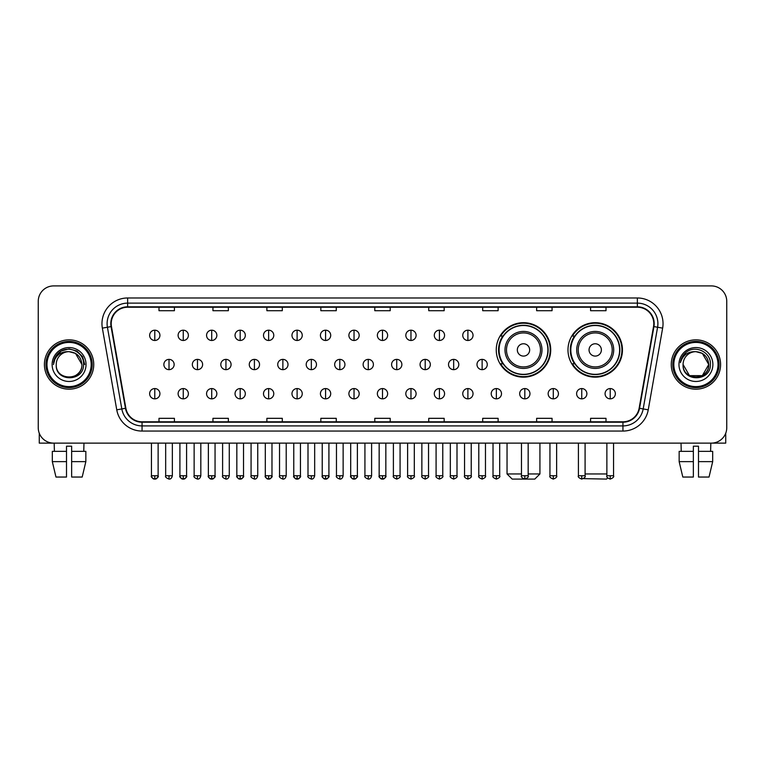 <?xml version="1.0" encoding="UTF-8"?>
<svg xmlns="http://www.w3.org/2000/svg" width="765" height="765" viewBox="0 0 765 765"><rect width="100%" height="100%" fill="white"/><g stroke="black" fill="none" stroke-linecap="round" stroke-linejoin="round"><path stroke-width="1.15" d="M567.984 349.921A27.234 27.234 0 0 0 595.218 377.155A27.234 27.234 0 0 0 622.452 349.921A27.234 27.234 0 0 0 595.218 322.696A27.234 27.234 0 0 0 567.984 349.921M496.256 349.921A27.234 27.234 0 0 0 523.49 377.155A27.234 27.234 0 0 0 550.723 349.921A27.234 27.234 0 0 0 523.49 322.696A27.234 27.234 0 0 0 496.256 349.921M502.787 363.796A24.92 24.92 0 0 1 502.787 336.055M574.515 363.796A24.92 24.92 0 0 1 574.515 336.055M38.25 301.314L38.25 427.712A15.415 15.415 0 0 0 53.665 443.126L711.335 443.126A15.415 15.415 0 0 0 726.75 427.712L726.75 301.314A15.415 15.415 0 0 0 711.335 285.909L53.665 285.909A15.415 15.415 0 0 0 38.25 301.314L38.25 427.712M44.418 364.513A24.662 24.662 0 0 0 69.079 389.184A24.662 24.662 0 0 0 93.741 364.513A24.662 24.662 0 0 0 69.079 339.851A24.662 24.662 0 0 0 44.418 364.513A24.662 24.662 0 0 0 69.079 389.184A24.662 24.662 0 0 0 93.741 364.513A24.662 24.662 0 0 0 69.079 339.851A24.662 24.662 0 0 0 44.418 364.513M671.259 364.513A24.662 24.662 0 0 0 695.921 389.184A24.662 24.662 0 0 0 720.582 364.513A24.662 24.662 0 0 0 695.921 339.851A24.662 24.662 0 0 0 671.259 364.513A24.662 24.662 0 0 0 695.921 389.184A24.662 24.662 0 0 0 720.582 364.513A24.662 24.662 0 0 0 695.921 339.851A24.662 24.662 0 0 0 671.259 364.513M111.212 323.672A16.438 16.438 0 0 1 127.65 307.224L637.35 307.224A16.438 16.438 0 0 1 653.54 326.521L639.138 408.223A16.438 16.438 0 0 1 622.94 421.802L142.061 421.802A16.438 16.438 0 0 1 125.862 408.223L111.461 326.521A16.438 16.438 0 0 1 111.212 323.672M110.801 323.672A16.849 16.849 0 0 0 111.059 326.598L125.46 408.29A16.849 16.849 0 0 0 142.061 422.213L622.94 422.213A16.849 16.849 0 0 0 639.54 408.29L653.941 326.598A16.849 16.849 0 0 0 637.35 306.813L127.65 306.813A16.849 16.849 0 0 0 110.801 323.672M102.357 328.128A25.694 25.694 0 0 1 127.65 297.977L637.35 297.977A25.694 25.694 0 0 1 662.643 328.128L648.242 409.83A25.694 25.694 0 0 1 622.94 431.058L142.061 431.058A25.694 25.694 0 0 1 116.758 409.83L102.357 328.128L107.416 327.238A20.55 20.55 0 0 1 127.65 303.122L637.35 303.122A20.55 20.55 0 0 1 657.584 327.238L643.183 408.931A20.55 20.55 0 0 1 622.94 425.914L142.061 425.914A20.55 20.55 0 0 1 121.817 408.931L107.416 327.238A20.55 20.55 0 0 1 107.1 323.672M711.335 285.909L53.665 285.909M53.665 443.126L711.335 443.126M726.75 427.712L726.75 301.314M639.54 408.29L643.183 408.931L657.584 327.238L662.643 328.128M374.793 307.224L374.793 310.705L390.207 310.705L390.207 307.224M320.841 307.224L320.841 310.705L336.256 310.705L336.256 307.224M266.889 307.224L266.889 310.705L282.304 310.705L282.304 307.224M212.947 307.224L212.947 310.705L228.362 310.705L228.362 307.224M158.996 307.224L158.996 310.705L174.41 310.705L174.41 307.224M428.744 307.224L428.744 310.705L444.159 310.705L444.159 307.224M482.696 307.224L482.696 310.705L498.111 310.705L498.111 307.224M536.638 307.224L536.638 310.705L552.053 310.705L552.053 307.224M590.59 307.224L590.59 310.705L606.004 310.705L606.004 307.224M390.207 421.802L390.207 418.331L374.793 418.331L374.793 421.802M336.256 421.802L336.256 418.331L320.841 418.331L320.841 421.802M282.304 421.802L282.304 418.331L266.889 418.331L266.889 421.802M228.362 421.802L228.362 418.331L212.947 418.331L212.947 421.802M174.41 421.802L174.41 418.331L158.996 418.331L158.996 421.802M444.159 421.802L444.159 418.331L428.744 418.331L428.744 421.802M498.111 421.802L498.111 418.331L482.696 418.331L482.696 421.802M552.053 421.802L552.053 418.331L536.638 418.331L536.638 421.802M606.004 421.802L606.004 418.331L590.59 418.331L590.59 421.802M39.273 433.248L39.273 443.126L98.876 443.126M52.316 451.35L52.316 461.63L55.969 477.044L52.316 461.63L52.316 451.35L66.507 451.35L66.507 446.215L71.652 446.215L71.652 451.35L85.843 451.35L85.843 461.63L82.19 477.044L85.843 461.63L71.652 461.63L71.652 451.35L71.652 477.044L82.19 477.044M83.978 443.126L83.758 451.35M66.507 451.35L66.507 477.044L55.969 477.044M52.316 461.63L66.507 461.63M54.181 443.126L54.401 451.35M91.169 364.513A22.089 22.089 0 0 0 69.079 342.424A22.089 22.089 0 0 0 46.981 364.513A22.089 22.089 0 0 0 69.079 386.612A22.089 22.089 0 0 0 91.169 364.513M92.202 364.513A23.122 23.122 0 0 0 69.079 341.391A23.122 23.122 0 0 0 45.957 364.513A23.122 23.122 0 0 0 69.079 387.635A23.122 23.122 0 0 0 92.202 364.513M81.922 364.513C81.157 356.71 76.883 352.435 69.079 351.671L75.505 353.392L81.922 364.513L75.505 353.392L69.079 351.671L75.505 353.392L81.922 364.513L75.505 353.392L69.079 351.671L75.505 353.392L81.922 364.513L75.505 353.392L69.079 351.671L75.505 353.392L81.922 364.513C82.706 381.085 55.443 381.085 56.237 364.513C55.09 382.347 84.15 381.945 83.548 364.513C84.504 352.282 68.468 344.508 59.23 352.388C56.008 355.075 54.124 358.498 53.569 362.648C55.988 354.998 61.162 351.336 69.079 351.671L75.505 353.392L81.922 364.513C82.706 381.085 55.443 381.085 56.237 364.513C55.443 381.085 82.706 381.085 81.922 364.513C82.706 381.085 55.443 381.085 56.237 364.513C55.443 381.085 82.706 381.085 81.922 364.513C82.706 381.085 55.443 381.085 56.237 364.513C55.443 381.085 82.706 381.085 81.922 364.513C82.706 381.085 55.443 381.085 56.237 364.513C55.443 381.085 82.706 381.085 81.922 364.513C82.706 381.085 55.443 381.085 56.237 364.513C55.443 381.085 82.706 381.085 81.922 364.513C82.706 381.085 55.443 381.085 56.237 364.513C55.443 381.085 82.706 381.085 81.922 364.513C82.706 381.085 55.443 381.085 56.237 364.513A12.842 12.842 0 0 1 69.079 351.671L75.505 353.392L81.922 364.513C82.438 374.487 69.615 381.113 61.793 375.099M52.125 364.513A16.954 16.954 0 0 0 69.079 381.477A16.954 16.954 0 0 0 86.034 364.513A16.954 16.954 0 0 0 69.079 347.559A16.954 16.954 0 0 0 52.125 364.513M59.221 352.388L55.434 356.892M55.329 357.092L61.267 350.982L69.079 348.888L76.892 350.982L82.61 356.7L84.705 364.513L82.61 356.7L76.892 350.982L69.079 348.888L61.267 350.982L55.549 356.7L53.454 364.513M55.204 357.332L55.539 356.71L55.204 357.332M528.166 473.956L539.927 473.956L534.792 479.091L512.187 479.091L507.042 473.956L521.481 473.956M529.657 349.921A6.168 6.168 0 0 0 523.49 343.762A6.168 6.168 0 0 0 517.322 349.921A6.168 6.168 0 0 0 523.49 356.088A6.168 6.168 0 0 0 529.657 349.921M541.983 349.921A18.494 18.494 0 0 0 523.49 331.427A18.494 18.494 0 0 0 504.996 349.921A18.494 18.494 0 0 0 523.49 368.424A18.494 18.494 0 0 0 541.983 349.921A18.494 18.494 0 0 1 523.49 368.424A18.494 18.494 0 0 1 504.996 349.921M547.893 349.921A24.404 24.404 0 0 0 523.49 325.517A24.404 24.404 0 0 0 499.086 349.921A24.404 24.404 0 0 0 523.49 374.334A24.404 24.404 0 0 0 547.893 349.921M550.207 349.921A26.718 26.718 0 0 1 500.654 363.796L503.131 363.796A24.633 24.633 0 0 0 539.784 368.395A24.633 24.633 0 0 0 539.784 331.455A24.633 24.633 0 0 0 503.131 336.055L500.654 336.055A26.718 26.718 0 0 1 550.207 349.921M607.687 477.934L606.521 479.091L583.446 478.632M585.091 473.956L606.875 473.956M601.386 349.921A6.168 6.168 0 0 0 595.218 343.762A6.168 6.168 0 0 0 589.05 349.921A6.168 6.168 0 0 0 595.218 356.088A6.168 6.168 0 0 0 601.386 349.921M613.712 349.921A18.494 18.494 0 0 0 595.218 331.427A18.494 18.494 0 0 0 576.714 349.921A18.494 18.494 0 0 0 595.218 368.424A18.494 18.494 0 0 0 613.712 349.921A18.494 18.494 0 0 1 595.218 368.424A18.494 18.494 0 0 1 576.714 349.921M619.621 349.921A24.404 24.404 0 0 0 595.218 325.517A24.404 24.404 0 0 0 570.814 349.921A24.404 24.404 0 0 0 595.218 374.334A24.404 24.404 0 0 0 619.621 349.921M621.935 349.921A26.718 26.718 0 0 1 572.383 363.796L574.859 363.796A24.633 24.633 0 0 0 611.512 368.395A24.633 24.633 0 0 0 611.512 331.455A24.633 24.633 0 0 0 574.859 336.055L572.383 336.055A26.718 26.718 0 0 1 621.935 349.921M154.779 330.193A5.135 5.135 0 0 0 149.644 335.328A5.135 5.135 0 0 0 154.779 340.473A5.135 5.135 0 0 0 159.923 335.328A5.135 5.135 0 0 0 154.779 330.193L154.779 340.473A5.135 5.135 0 0 0 159.923 335.328A5.135 5.135 0 0 0 154.779 330.193M183.246 330.193A5.135 5.135 0 0 0 178.111 335.328A5.135 5.135 0 0 0 183.246 340.473A5.135 5.135 0 0 0 188.381 335.328A5.135 5.135 0 0 0 183.246 330.193L183.246 340.473A5.135 5.135 0 0 0 188.381 335.328A5.135 5.135 0 0 0 183.246 330.193M211.714 330.193A5.135 5.135 0 0 0 206.569 335.328A5.135 5.135 0 0 0 211.714 340.473A5.135 5.135 0 0 0 216.849 335.328A5.135 5.135 0 0 0 211.714 330.193L211.714 340.473A5.135 5.135 0 0 0 216.849 335.328A5.135 5.135 0 0 0 211.714 330.193M240.172 330.193A5.135 5.135 0 0 0 235.037 335.328A5.135 5.135 0 0 0 240.172 340.473A5.135 5.135 0 0 0 245.316 335.328A5.135 5.135 0 0 0 240.172 330.193L240.172 340.473A5.135 5.135 0 0 0 245.316 335.328A5.135 5.135 0 0 0 240.172 330.193M268.639 330.193A5.135 5.135 0 0 0 263.504 335.328A5.135 5.135 0 0 0 268.639 340.473A5.135 5.135 0 0 0 273.774 335.328A5.135 5.135 0 0 0 268.639 330.193L268.639 340.473A5.135 5.135 0 0 0 273.774 335.328A5.135 5.135 0 0 0 268.639 330.193M297.107 330.193A5.135 5.135 0 0 0 291.972 335.328A5.135 5.135 0 0 0 297.107 340.473A5.135 5.135 0 0 0 302.242 335.328A5.135 5.135 0 0 0 297.107 330.193L297.107 340.473A5.135 5.135 0 0 0 302.242 335.328A5.135 5.135 0 0 0 297.107 330.193M325.574 330.193A5.135 5.135 0 0 0 320.43 335.328A5.135 5.135 0 0 0 325.574 340.473A5.135 5.135 0 0 0 330.709 335.328A5.135 5.135 0 0 0 325.574 330.193L325.574 340.473A5.135 5.135 0 0 0 330.709 335.328A5.135 5.135 0 0 0 325.574 330.193M354.032 330.193A5.135 5.135 0 0 0 348.897 335.328A5.135 5.135 0 0 0 354.032 340.473A5.135 5.135 0 0 0 359.177 335.328A5.135 5.135 0 0 0 354.032 330.193L354.032 340.473A5.135 5.135 0 0 0 359.177 335.328A5.135 5.135 0 0 0 354.032 330.193M382.5 330.193A5.135 5.135 0 0 0 377.365 335.328A5.135 5.135 0 0 0 382.5 340.473A5.135 5.135 0 0 0 387.635 335.328A5.135 5.135 0 0 0 382.5 330.193L382.5 340.473A5.135 5.135 0 0 0 387.635 335.328A5.135 5.135 0 0 0 382.5 330.193M410.968 330.193A5.135 5.135 0 0 0 405.823 335.328A5.135 5.135 0 0 0 410.968 340.473A5.135 5.135 0 0 0 416.103 335.328A5.135 5.135 0 0 0 410.968 330.193L410.968 340.473A5.135 5.135 0 0 0 416.103 335.328A5.135 5.135 0 0 0 410.968 330.193M439.426 330.193A5.135 5.135 0 0 0 434.291 335.328A5.135 5.135 0 0 0 439.426 340.473A5.135 5.135 0 0 0 444.57 335.328A5.135 5.135 0 0 0 439.426 330.193L439.426 340.473A5.135 5.135 0 0 0 444.57 335.328A5.135 5.135 0 0 0 439.426 330.193M467.893 330.193A5.135 5.135 0 0 0 462.758 335.328A5.135 5.135 0 0 0 467.893 340.473A5.135 5.135 0 0 0 473.028 335.328A5.135 5.135 0 0 0 467.893 330.193L467.893 340.473A5.135 5.135 0 0 0 473.028 335.328A5.135 5.135 0 0 0 467.893 330.193M169.017 359.378A5.135 5.135 0 0 0 163.873 364.513A5.135 5.135 0 0 0 169.017 369.658A5.135 5.135 0 0 0 174.152 364.513A5.135 5.135 0 0 0 169.017 359.378L169.017 369.658A5.135 5.135 0 0 0 174.152 364.513A5.135 5.135 0 0 0 169.017 359.378M197.475 359.378A5.135 5.135 0 0 0 192.34 364.513A5.135 5.135 0 0 0 197.475 369.658A5.135 5.135 0 0 0 202.62 364.513A5.135 5.135 0 0 0 197.475 359.378L197.475 369.658A5.135 5.135 0 0 0 202.62 364.513A5.135 5.135 0 0 0 197.475 359.378M225.943 359.378A5.135 5.135 0 0 0 220.808 364.513A5.135 5.135 0 0 0 225.943 369.658A5.135 5.135 0 0 0 231.078 364.513A5.135 5.135 0 0 0 225.943 359.378L225.943 369.658A5.135 5.135 0 0 0 231.078 364.513A5.135 5.135 0 0 0 225.943 359.378M254.41 359.378A5.135 5.135 0 0 0 249.266 364.513A5.135 5.135 0 0 0 254.41 369.658A5.135 5.135 0 0 0 259.545 364.513A5.135 5.135 0 0 0 254.41 359.378L254.41 369.658A5.135 5.135 0 0 0 259.545 364.513A5.135 5.135 0 0 0 254.41 359.378M282.868 359.378A5.135 5.135 0 0 0 277.733 364.513A5.135 5.135 0 0 0 282.868 369.658A5.135 5.135 0 0 0 288.013 364.513A5.135 5.135 0 0 0 282.868 359.378L282.868 369.658A5.135 5.135 0 0 0 288.013 364.513A5.135 5.135 0 0 0 282.868 359.378M311.336 359.378A5.135 5.135 0 0 0 306.201 364.513A5.135 5.135 0 0 0 311.336 369.658A5.135 5.135 0 0 0 316.481 364.513A5.135 5.135 0 0 0 311.336 359.378L311.336 369.658A5.135 5.135 0 0 0 316.481 364.513A5.135 5.135 0 0 0 311.336 359.378M339.803 359.378A5.135 5.135 0 0 0 334.668 364.513A5.135 5.135 0 0 0 339.803 369.658A5.135 5.135 0 0 0 344.939 364.513A5.135 5.135 0 0 0 339.803 359.378L339.803 369.658A5.135 5.135 0 0 0 344.939 364.513A5.135 5.135 0 0 0 339.803 359.378M368.271 359.378A5.135 5.135 0 0 0 363.126 364.513A5.135 5.135 0 0 0 368.271 369.658A5.135 5.135 0 0 0 373.406 364.513A5.135 5.135 0 0 0 368.271 359.378L368.271 369.658A5.135 5.135 0 0 0 373.406 364.513A5.135 5.135 0 0 0 368.271 359.378M396.729 359.378A5.135 5.135 0 0 0 391.594 364.513A5.135 5.135 0 0 0 396.729 369.658A5.135 5.135 0 0 0 401.874 364.513A5.135 5.135 0 0 0 396.729 359.378L396.729 369.658A5.135 5.135 0 0 0 401.874 364.513A5.135 5.135 0 0 0 396.729 359.378M425.197 359.378A5.135 5.135 0 0 0 420.061 364.513A5.135 5.135 0 0 0 425.197 369.658A5.135 5.135 0 0 0 430.332 364.513A5.135 5.135 0 0 0 425.197 359.378L425.197 369.658A5.135 5.135 0 0 0 430.332 364.513A5.135 5.135 0 0 0 425.197 359.378M453.664 359.378A5.135 5.135 0 0 0 448.52 364.513A5.135 5.135 0 0 0 453.664 369.658A5.135 5.135 0 0 0 458.799 364.513A5.135 5.135 0 0 0 453.664 359.378L453.664 369.658A5.135 5.135 0 0 0 458.799 364.513A5.135 5.135 0 0 0 453.664 359.378M482.132 359.378A5.135 5.135 0 0 0 476.987 364.513A5.135 5.135 0 0 0 482.132 369.658A5.135 5.135 0 0 0 487.267 364.513A5.135 5.135 0 0 0 482.132 359.378L482.132 369.658A5.135 5.135 0 0 0 487.267 364.513A5.135 5.135 0 0 0 482.132 359.378M154.779 388.563A5.135 5.135 0 0 0 149.644 393.698A5.135 5.135 0 0 0 154.779 398.842A5.135 5.135 0 0 0 159.923 393.698A5.135 5.135 0 0 0 154.779 388.563L154.779 398.842A5.135 5.135 0 0 0 159.923 393.698A5.135 5.135 0 0 0 154.779 388.563M183.246 388.563A5.135 5.135 0 0 0 178.111 393.698A5.135 5.135 0 0 0 183.246 398.842A5.135 5.135 0 0 0 188.381 393.698A5.135 5.135 0 0 0 183.246 388.563L183.246 398.842A5.135 5.135 0 0 0 188.381 393.698A5.135 5.135 0 0 0 183.246 388.563M211.714 388.563A5.135 5.135 0 0 0 206.569 393.698A5.135 5.135 0 0 0 211.714 398.842A5.135 5.135 0 0 0 216.849 393.698A5.135 5.135 0 0 0 211.714 388.563L211.714 398.842A5.135 5.135 0 0 0 216.849 393.698A5.135 5.135 0 0 0 211.714 388.563M240.172 388.563A5.135 5.135 0 0 0 235.037 393.698A5.135 5.135 0 0 0 240.172 398.842A5.135 5.135 0 0 0 245.316 393.698A5.135 5.135 0 0 0 240.172 388.563L240.172 398.842A5.135 5.135 0 0 0 245.316 393.698A5.135 5.135 0 0 0 240.172 388.563M268.639 388.563A5.135 5.135 0 0 0 263.504 393.698A5.135 5.135 0 0 0 268.639 398.842A5.135 5.135 0 0 0 273.774 393.698A5.135 5.135 0 0 0 268.639 388.563L268.639 398.842A5.135 5.135 0 0 0 273.774 393.698A5.135 5.135 0 0 0 268.639 388.563M297.107 388.563A5.135 5.135 0 0 0 291.972 393.698A5.135 5.135 0 0 0 297.107 398.842A5.135 5.135 0 0 0 302.242 393.698A5.135 5.135 0 0 0 297.107 388.563L297.107 398.842A5.135 5.135 0 0 0 302.242 393.698A5.135 5.135 0 0 0 297.107 388.563M325.574 388.563A5.135 5.135 0 0 0 320.43 393.698A5.135 5.135 0 0 0 325.574 398.842A5.135 5.135 0 0 0 330.709 393.698A5.135 5.135 0 0 0 325.574 388.563L325.574 398.842A5.135 5.135 0 0 0 330.709 393.698A5.135 5.135 0 0 0 325.574 388.563M354.032 388.563A5.135 5.135 0 0 0 348.897 393.698A5.135 5.135 0 0 0 354.032 398.842A5.135 5.135 0 0 0 359.177 393.698A5.135 5.135 0 0 0 354.032 388.563L354.032 398.842A5.135 5.135 0 0 0 359.177 393.698A5.135 5.135 0 0 0 354.032 388.563M382.5 388.563A5.135 5.135 0 0 0 377.365 393.698A5.135 5.135 0 0 0 382.5 398.842A5.135 5.135 0 0 0 387.635 393.698A5.135 5.135 0 0 0 382.5 388.563L382.5 398.842A5.135 5.135 0 0 0 387.635 393.698A5.135 5.135 0 0 0 382.5 388.563M410.968 388.563A5.135 5.135 0 0 0 405.823 393.698A5.135 5.135 0 0 0 410.968 398.842A5.135 5.135 0 0 0 416.103 393.698A5.135 5.135 0 0 0 410.968 388.563L410.968 398.842A5.135 5.135 0 0 0 416.103 393.698A5.135 5.135 0 0 0 410.968 388.563M439.426 388.563A5.135 5.135 0 0 0 434.291 393.698A5.135 5.135 0 0 0 439.426 398.842A5.135 5.135 0 0 0 444.57 393.698A5.135 5.135 0 0 0 439.426 388.563L439.426 398.842A5.135 5.135 0 0 0 444.57 393.698A5.135 5.135 0 0 0 439.426 388.563M467.893 388.563A5.135 5.135 0 0 0 462.758 393.698A5.135 5.135 0 0 0 467.893 398.842A5.135 5.135 0 0 0 473.028 393.698A5.135 5.135 0 0 0 467.893 388.563L467.893 398.842A5.135 5.135 0 0 0 473.028 393.698A5.135 5.135 0 0 0 467.893 388.563M496.361 388.563A5.135 5.135 0 0 0 491.226 393.698A5.135 5.135 0 0 0 496.361 398.842A5.135 5.135 0 0 0 501.496 393.698A5.135 5.135 0 0 0 496.361 388.563L496.361 398.842A5.135 5.135 0 0 0 501.496 393.698A5.135 5.135 0 0 0 496.361 388.563M524.828 388.563A5.135 5.135 0 0 0 519.684 393.698A5.135 5.135 0 0 0 524.828 398.842A5.135 5.135 0 0 0 529.963 393.698A5.135 5.135 0 0 0 524.828 388.563L524.828 398.842A5.135 5.135 0 0 0 529.963 393.698A5.135 5.135 0 0 0 524.828 388.563M553.286 388.563A5.135 5.135 0 0 0 548.151 393.698A5.135 5.135 0 0 0 553.286 398.842A5.135 5.135 0 0 0 558.431 393.698A5.135 5.135 0 0 0 553.286 388.563L553.286 398.842A5.135 5.135 0 0 0 558.431 393.698A5.135 5.135 0 0 0 553.286 388.563M581.754 388.563A5.135 5.135 0 0 0 576.619 393.698A5.135 5.135 0 0 0 581.754 398.842A5.135 5.135 0 0 0 586.889 393.698A5.135 5.135 0 0 0 581.754 388.563L581.754 398.842A5.135 5.135 0 0 0 586.889 393.698A5.135 5.135 0 0 0 581.754 388.563M610.221 388.563A5.135 5.135 0 0 0 605.077 393.698A5.135 5.135 0 0 0 610.221 398.842A5.135 5.135 0 0 0 615.356 393.698A5.135 5.135 0 0 0 610.221 388.563L610.221 398.842A5.135 5.135 0 0 0 615.356 393.698A5.135 5.135 0 0 0 610.221 388.563M725.727 433.248L725.727 443.126L666.124 443.126M679.157 451.35L679.157 461.63L682.81 477.044L679.157 461.63L679.157 451.35L693.348 451.35L693.348 446.215L698.493 446.215L698.493 451.35L712.684 451.35L712.684 461.63L709.031 477.044L712.684 461.63L698.493 461.63L698.493 451.35M710.819 443.126L710.599 451.35M693.348 451.35L693.348 477.044L682.81 477.044M679.157 461.63L693.348 461.63M709.031 477.044L698.493 477.044L698.493 461.63M681.022 443.126L681.242 451.35M718.019 364.513A22.089 22.089 0 0 0 695.921 342.424A22.089 22.089 0 0 0 673.831 364.513A22.089 22.089 0 0 0 695.921 386.612A22.089 22.089 0 0 0 718.019 364.513M719.043 364.513A23.122 23.122 0 0 0 695.921 341.391A23.122 23.122 0 0 0 672.798 364.513A23.122 23.122 0 0 0 695.921 387.635A23.122 23.122 0 0 0 719.043 364.513M702.347 375.644L689.495 375.644L683.078 364.513A12.842 12.842 0 0 1 695.921 351.671L702.347 353.392L708.763 364.513L702.347 353.392L695.921 351.671L702.347 353.392L708.763 364.513L702.347 353.392L695.921 351.671L702.347 353.392L695.921 351.671L702.347 353.392L708.763 364.513C709.557 381.085 682.294 381.085 683.078 364.513C681.931 382.347 710.991 381.945 710.389 364.513C711.345 352.282 695.308 344.508 686.071 352.388C682.849 355.075 680.965 358.498 680.41 362.648C682.829 354.998 688.003 351.336 695.921 351.671L702.347 353.392L708.763 364.513C709.557 381.085 682.294 381.085 683.078 364.513C682.294 381.085 709.557 381.085 708.763 364.513L702.347 375.644L689.495 375.644M695.921 351.671C703.723 352.435 708.008 356.71 708.763 364.513C709.557 381.085 682.294 381.085 683.078 364.513C682.294 381.085 709.557 381.085 708.763 364.513C709.557 381.085 682.294 381.085 683.078 364.513C682.294 381.085 709.557 381.085 708.763 364.513C709.557 381.085 682.294 381.085 683.078 364.513M678.966 364.513A16.954 16.954 0 0 0 695.921 381.477A16.954 16.954 0 0 0 712.875 364.513A16.954 16.954 0 0 0 695.921 347.559A16.954 16.954 0 0 0 678.966 364.513M708.763 364.513C709.279 374.487 696.456 381.113 688.634 375.099M686.071 352.388L682.284 356.892M682.045 357.332L682.39 356.71L682.045 357.332M637.35 297.977L637.35 306.813M107.416 327.238L111.059 326.598M142.061 431.058L142.061 422.213M622.94 422.213L622.94 431.058M116.758 409.83L125.46 408.29M653.941 326.598L657.584 327.238M127.65 297.977L127.65 306.813M643.183 408.931L648.242 409.83M540.482 349.921A16.993 16.993 0 0 0 523.49 332.928A16.993 16.993 0 0 0 506.497 349.921A16.993 16.993 0 0 0 523.49 366.913A16.993 16.993 0 0 0 540.482 349.921M612.21 349.921A16.993 16.993 0 0 0 595.218 332.928A16.993 16.993 0 0 0 578.225 349.921A16.993 16.993 0 0 0 595.218 366.913A16.993 16.993 0 0 0 612.21 349.921M169.017 475.754L165.67 475.754C165.001 476.825 166.11 477.934 169.017 479.091L169.017 475.754L172.355 475.754L172.355 443.126M197.475 475.754L194.138 475.754C193.459 476.825 194.578 477.934 197.475 479.091L197.475 475.754L200.822 475.754L200.822 443.126M225.943 475.754L222.605 475.754C221.927 476.825 223.036 477.934 225.943 479.091L225.943 475.754L229.28 475.754L229.28 443.126M254.41 475.754L251.073 475.754C250.394 476.825 251.503 477.934 254.41 479.091L254.41 475.754L257.748 475.754L257.748 443.126M282.868 475.754L279.531 475.754C278.852 476.825 279.971 477.934 282.868 479.091L282.868 475.754L286.215 475.754L286.215 443.126M311.336 475.754L307.999 475.754C307.32 476.825 308.438 477.934 311.336 479.091L311.336 475.754L314.673 475.754L314.673 443.126M339.803 475.754L336.466 475.754C335.787 476.825 336.896 477.934 339.803 479.091L339.803 475.754L343.141 475.754L343.141 443.126M368.271 475.754L364.924 475.754C364.255 476.825 365.364 477.934 368.271 479.091L368.271 475.754L371.608 475.754L371.608 443.126M396.729 475.754L393.392 475.754C392.713 476.825 393.832 477.934 396.729 479.091L396.729 475.754L400.076 475.754L400.076 443.126M425.197 475.754L421.859 475.754C421.18 476.825 422.29 477.934 425.197 479.091L425.197 475.754L428.534 475.754L428.534 443.126M453.664 475.754L450.327 475.754C449.648 476.825 450.757 477.934 453.664 479.091L453.664 475.754L457.001 475.754L457.001 443.126M482.132 475.754L478.785 475.754C478.106 476.825 479.225 477.934 482.132 479.091L482.132 475.754L485.469 475.754L485.469 443.126M154.779 475.754L151.441 475.754C150.762 476.825 151.881 477.934 154.779 479.091L154.779 475.754L158.126 475.754C158.795 476.825 157.686 477.934 154.779 479.091C153.134 479.253 152.025 478.135 151.441 475.754L151.441 443.126M183.246 475.754L179.909 475.754C179.23 476.825 180.339 477.934 183.246 479.091L183.246 475.754L186.584 475.754C187.262 476.825 186.153 477.934 183.246 479.091C181.601 479.253 180.492 478.135 179.909 475.754L179.909 443.126M211.714 475.754L208.367 475.754C207.697 476.825 208.807 477.934 211.714 479.091L211.714 475.754L215.051 475.754C215.73 476.825 214.611 477.934 211.714 479.091C210.069 479.253 208.95 478.135 208.367 475.754L208.367 443.126M240.172 475.754L236.834 475.754C236.156 476.825 237.274 477.934 240.172 479.091L240.172 475.754L243.519 475.754C244.198 476.825 243.079 477.934 240.172 479.091C238.537 479.253 237.418 478.135 236.834 475.754L236.834 443.126L236.834 475.754M268.639 475.754L265.302 475.754C264.623 476.825 265.732 477.934 268.639 479.091L268.639 475.754L271.977 475.754C272.656 476.825 271.546 477.934 268.639 479.091C266.995 479.253 265.885 478.135 265.302 475.754L265.302 443.126M297.107 475.754L293.77 475.754C293.091 476.825 294.2 477.934 297.107 479.091L297.107 475.754L300.444 475.754C301.123 476.825 300.014 477.934 297.107 479.091C295.462 479.253 294.353 478.135 293.77 475.754L293.77 443.126M325.574 475.754L322.228 475.754C321.549 476.825 322.667 477.934 325.574 479.091L325.574 475.754L328.912 475.754C329.591 476.825 328.472 477.934 325.574 479.091C323.93 479.253 322.811 478.135 322.228 475.754L322.228 443.126M354.032 475.754L350.695 475.754C350.016 476.825 351.135 477.934 354.032 479.091L354.032 475.754L357.379 475.754C358.049 476.825 356.939 477.934 354.032 479.091C352.388 479.253 351.278 478.135 350.695 475.754L350.695 443.126M382.5 475.754L379.163 475.754C378.484 476.825 379.593 477.934 382.5 479.091L382.5 475.754L385.837 475.754C386.516 476.825 385.407 477.934 382.5 479.091C380.855 479.253 379.746 478.135 379.163 475.754L379.163 443.126M410.968 475.754L407.621 475.754C406.951 476.825 408.061 477.934 410.968 479.091L410.968 475.754L414.305 475.754L414.305 443.126L414.305 475.754C414.984 476.825 413.865 477.934 410.968 479.091M439.426 475.754L436.088 475.754L436.088 443.126L436.088 475.754C435.409 476.825 436.528 477.934 439.426 479.091L439.426 475.754L442.772 475.754L442.772 443.126M467.893 475.754L464.556 475.754C463.877 476.825 464.986 477.934 467.893 479.091L467.893 475.754L471.23 475.754L471.23 443.126M496.361 475.754L493.023 475.754C492.344 476.825 493.454 477.934 496.361 479.091L496.361 475.754L499.698 475.754L499.698 443.126M524.828 475.754L521.481 475.754C520.802 476.825 521.921 477.934 524.828 479.091L524.828 475.754L528.166 475.754L528.166 443.126M553.286 475.754L549.949 475.754C549.27 476.825 550.389 477.934 553.286 479.091L553.286 475.754L556.633 475.754L556.633 443.126M581.754 475.754L578.417 475.754C577.738 476.825 578.847 477.934 581.754 479.091L581.754 475.754L585.091 475.754L585.091 443.126M610.221 475.754L606.875 475.754C606.205 476.825 607.314 477.934 610.221 479.091L610.221 475.754L613.559 475.754L613.559 443.126M539.927 443.126L539.927 473.956M507.042 443.126L507.042 473.956M165.67 475.754L165.67 443.126M172.355 475.754C171.771 478.135 170.662 479.253 169.017 479.091M194.138 475.754L194.138 443.126M200.822 475.754C200.239 478.135 199.12 479.253 197.475 479.091M222.605 475.754L222.605 443.126M229.28 475.754C228.697 478.135 227.588 479.253 225.943 479.091M251.073 475.754L251.073 443.126M257.748 475.754C257.164 478.135 256.055 479.253 254.41 479.091M279.531 475.754L279.531 443.126M286.215 475.754C285.632 478.135 284.513 479.253 282.868 479.091M307.999 475.754L307.999 443.126M314.673 475.754C314.099 478.135 312.981 479.253 311.336 479.091M336.466 475.754L336.466 443.126M343.141 475.754C342.557 478.135 341.448 479.253 339.803 479.091M364.924 475.754L364.924 443.126M371.608 475.754C371.025 478.135 369.916 479.253 368.271 479.091M393.392 475.754L393.392 443.126M400.076 475.754C400.745 476.825 399.636 477.934 396.729 479.091M421.859 475.754L421.859 443.126M428.534 475.754C429.213 476.825 428.104 477.934 425.197 479.091M450.327 475.754L450.327 443.126M457.001 475.754C457.68 476.825 456.562 477.934 453.664 479.091M478.785 475.754L478.785 443.126M485.469 475.754C486.148 476.825 485.029 477.934 482.132 479.091M154.779 479.091C156.423 479.253 157.542 478.135 158.126 475.754L158.126 443.126M183.246 479.091C184.891 479.253 186 478.135 186.584 475.754L186.584 443.126M211.714 479.091C213.359 479.253 214.468 478.135 215.051 475.754L215.051 443.126M240.172 479.091C241.817 479.253 242.935 478.135 243.519 475.754L243.519 443.126M268.639 479.091C270.284 479.253 271.393 478.135 271.977 475.754L271.977 443.126M297.107 479.091C298.752 479.253 299.861 478.135 300.444 475.754L300.444 443.126M325.574 479.091C327.21 479.253 328.328 478.135 328.912 475.754L328.912 443.126M354.032 479.091C355.677 479.253 356.796 478.135 357.379 475.754L357.379 443.126M382.5 479.091C384.145 479.253 385.254 478.135 385.837 475.754L385.837 443.126M407.621 475.754L407.621 443.126M442.772 475.754C443.451 476.825 442.333 477.934 439.426 479.091M464.556 475.754L464.556 443.126M471.23 475.754C471.909 476.825 470.8 477.934 467.893 479.091M493.023 475.754L493.023 443.126M499.698 475.754C500.377 476.825 499.268 477.934 496.361 479.091M521.481 475.754L521.481 443.126M528.166 475.754C528.845 476.825 527.726 477.934 524.828 479.091M549.949 475.754L549.949 443.126M556.633 475.754C557.303 476.825 556.193 477.934 553.286 479.091M578.417 475.754L578.417 443.126M585.091 475.754C585.77 476.825 584.661 477.934 581.754 479.091M606.875 475.754L606.875 443.126M613.559 475.754C614.238 476.825 613.119 477.934 610.221 479.091"/></g></svg>
